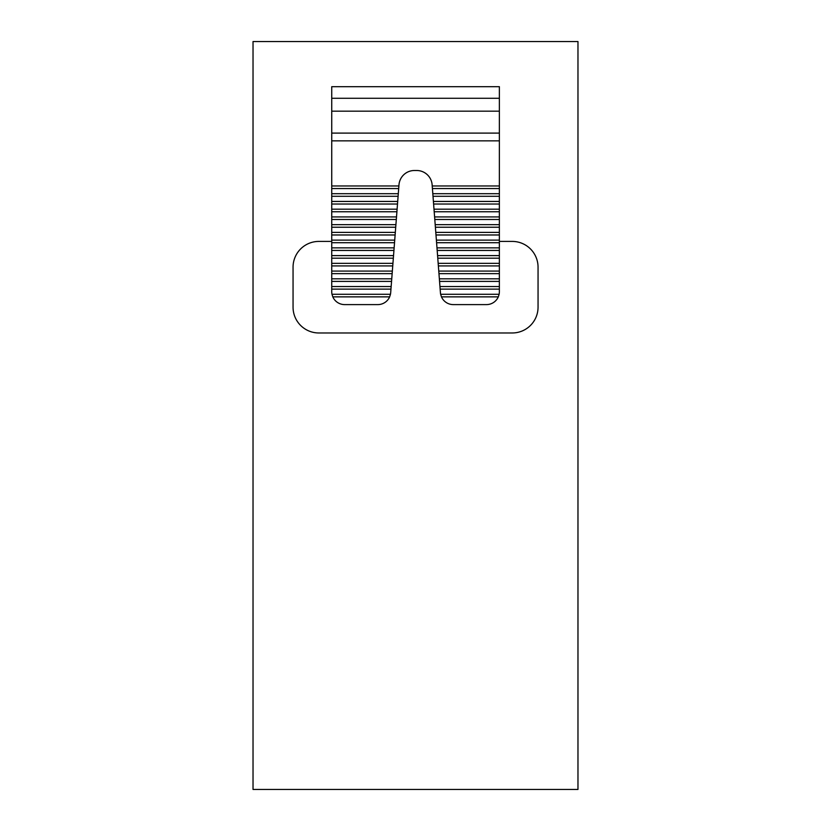 <?xml version="1.0" encoding="UTF-8"?>
<svg xmlns="http://www.w3.org/2000/svg" width="831" height="831" viewBox="0 0 831 831"><rect width="100%" height="100%" fill="white"/><g stroke="black" fill="none" stroke-linecap="round" stroke-linejoin="round"><path stroke-width="1.25" d="M577.971 789.45L577.971 41.55L253.029 41.55L253.029 789.45L577.971 789.45M499.369 241.416L512.27 241.416A25.792 25.792 0 0 1 538.052 267.208L538.052 307.179A25.792 25.792 0 0 1 512.27 332.971L318.844 332.971A25.792 25.792 0 0 1 293.052 307.179L293.052 267.208A25.792 25.792 0 0 1 318.844 241.416L331.735 241.416M331.735 234.976L331.735 240.128L394.725 240.128L395.12 234.976L331.735 234.976L331.735 86.684L499.369 86.684L499.369 133.105L331.735 133.105M499.369 234.976L435.984 234.976L436.389 240.128L499.369 240.128L436.389 240.128L436.587 242.714L499.369 242.714L499.369 133.105M389.646 296.864L332.815 296.864A12.891 12.891 0 0 0 344.636 304.603L377.825 304.603A12.891 12.891 0 0 0 389.646 296.864L390.456 294.288A12.891 12.891 0 0 0 390.684 292.699L394.528 242.714L331.735 242.714L331.735 240.128M394.528 242.714L394.725 240.128M395.12 234.976L395.317 232.389L331.735 232.389L395.317 232.389L395.712 227.237L331.735 227.237M395.712 227.237L395.909 224.661L331.735 224.661M395.909 224.661L396.314 219.498L331.735 219.498M396.314 219.498L396.512 216.922L331.735 216.922L396.512 216.922L396.906 211.76L331.735 211.76M396.906 211.76L397.104 209.183L331.735 209.183M397.104 209.183L397.498 204.021L331.735 204.021M397.498 204.021L397.696 201.445L331.735 201.445M397.696 201.445L398.101 196.293L331.735 196.293M398.101 196.293L398.298 193.706L331.735 193.706L398.298 193.706L398.693 188.554L331.735 188.554M398.693 188.554L398.89 185.967L331.735 185.967M499.369 140.844L331.735 140.844M398.89 185.967L398.984 184.783A15.477 15.477 0 0 1 414.409 170.5L416.695 170.5A15.477 15.477 0 0 1 432.13 184.783L432.213 185.967L499.369 185.967L432.213 185.967L432.816 193.706L499.369 193.706L432.816 193.706L433.408 201.445L499.369 201.445L433.408 201.445L434 209.183L499.369 209.183L434 209.183L434.603 216.922L499.369 216.922L434.603 216.922L435.195 224.661L499.369 224.661L435.195 224.661L435.787 232.389L499.369 232.389L435.787 232.389L435.984 234.976M499.369 98.287L331.735 98.287M499.369 188.554L432.421 188.554M499.369 196.293L433.013 196.293M499.369 204.021L433.605 204.021M499.369 211.76L434.198 211.76M499.369 219.498L434.8 219.498M499.369 227.237L435.392 227.237M440.15 289.126L440.43 292.699A12.891 12.891 0 0 0 440.648 294.288L441.469 296.864A12.891 12.891 0 0 0 453.29 304.603L486.478 304.603A12.891 12.891 0 0 0 498.299 296.864L499.109 294.288A12.891 12.891 0 0 0 499.369 291.712L499.369 289.126L440.15 289.126L436.587 242.714M331.735 242.714L331.735 247.867L394.133 247.867M499.369 242.714L499.369 247.867L436.981 247.867L499.369 247.867L499.369 250.443L437.179 250.443M499.369 250.443L499.369 255.605L437.573 255.605M499.369 255.605L499.369 258.181L437.771 258.181M499.369 258.181L499.369 263.344L438.166 263.344L499.369 263.344L499.369 265.92L438.363 265.92M499.369 265.92L499.369 271.083L438.768 271.083M499.369 271.083L499.369 273.659L438.965 273.659M439.557 281.397L499.369 281.397L499.369 278.811L439.36 278.811L499.369 278.811L499.369 273.659M499.369 281.397L499.369 286.55L439.952 286.55L499.369 286.55L499.369 289.126M390.954 289.126L331.735 289.126L331.735 291.712A12.891 12.891 0 0 0 331.995 294.288L332.815 296.864M391.152 286.55L331.735 286.55L331.735 289.126M391.546 281.397L331.735 281.397L331.735 286.55M391.744 278.811L331.735 278.811L331.735 281.397M392.149 273.659L331.735 273.659L331.735 278.811M392.741 265.92L331.735 265.92L331.735 271.083L392.346 271.083L331.735 271.083L331.735 273.659M392.938 263.344L331.735 263.344L331.735 265.92M393.333 258.181L331.735 258.181L331.735 263.344M393.936 250.443L331.735 250.443L331.735 255.605L393.53 255.605L331.735 255.605L331.735 258.181M331.735 250.443L331.735 247.867M498.299 296.864L441.469 296.864M499.109 294.288L440.648 294.288M390.456 294.288L331.995 294.288M499.369 111.177L331.735 111.177M499.369 193.706L432.816 193.706M499.369 216.922L434.603 216.922M499.369 224.661L435.195 224.661M499.369 232.389L435.787 232.389"/></g></svg>
